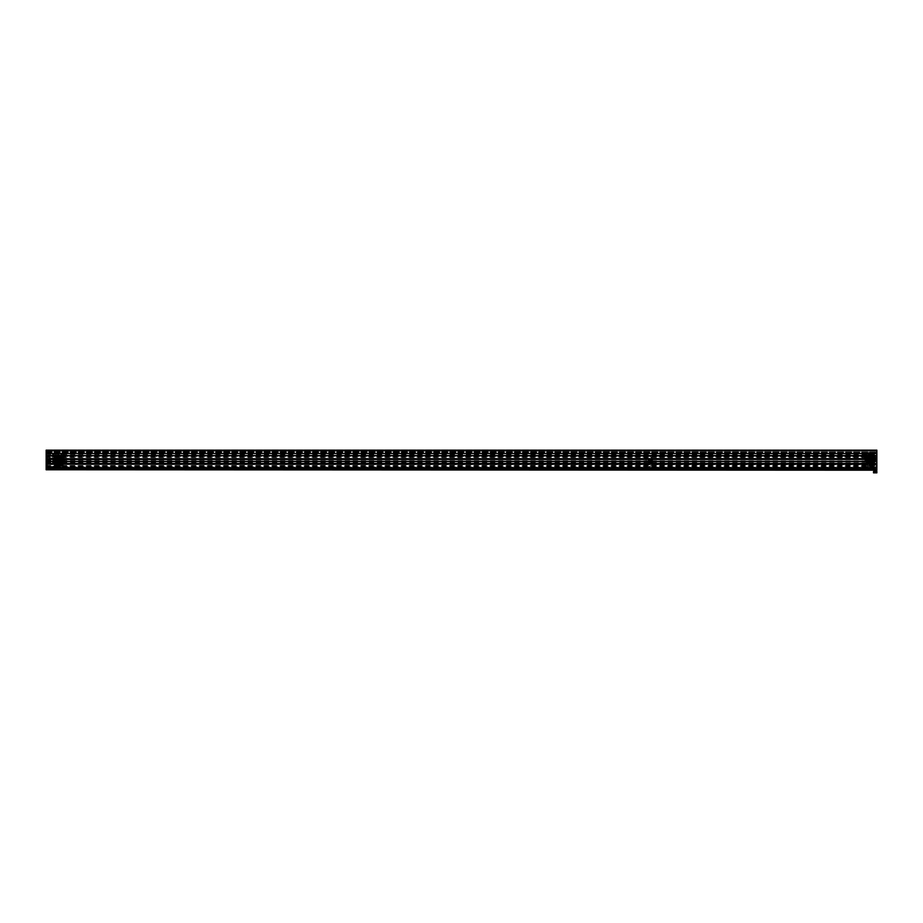 <?xml version="1.0" encoding="UTF-8"?>
<svg xmlns="http://www.w3.org/2000/svg" width="923" height="923" viewBox="0 0 923 923"><rect width="100%" height="100%" fill="white"/><g stroke="black" fill="none" stroke-linecap="round" stroke-linejoin="round"><path stroke-width="0.69" stroke-dasharray="4.62 3.46" d="M648.731 461.385L649.377 461.454A0.992 0.992 0 0 0 650.392 462.446A0.992 0.992 0 0 0 651.384 461.454L651.396 461.512A1.015 1.015 0 0 1 650.392 462.458A1.015 1.015 0 0 1 649.377 461.512L649.377 461.454A1.015 1.015 0 0 1 650.392 460.439A1.015 1.015 0 0 1 651.407 461.454A1.015 1.015 0 0 1 650.392 462.458A1.015 1.015 0 0 1 649.377 461.454A0.992 0.992 0 0 1 650.392 460.45A0.992 0.992 0 0 1 651.384 461.454L652.053 461.454A1.661 1.661 0 0 0 651.834 460.612L652.526 460.612A16.626 16.626 0 0 1 652.307 464.269L650.138 466.438L644.404 466.438L644.404 467.188L644.404 465.146A4.661 4.661 0 0 0 644.796 458.085L652.307 458.627A16.626 16.626 0 0 1 652.526 462.285L651.834 462.285A1.661 1.661 0 0 1 648.731 461.454L649.377 461.454A0.992 0.992 0 0 0 650.392 462.446A0.992 0.992 0 0 0 651.384 461.454L652.053 461.385M49.496 461.512L50.154 461.454A1.661 1.661 0 0 1 47.05 462.285L46.346 462.285A16.626 16.626 0 0 1 46.565 458.627L48.734 456.458L54.469 456.458L54.469 455.708L54.469 457.75A4.661 4.661 0 0 0 54.088 464.811L46.565 464.269A16.626 16.626 0 0 1 46.346 460.612L47.05 460.612A1.661 1.661 0 0 1 50.154 461.454A1.661 1.661 0 0 1 48.492 463.115A1.661 1.661 0 0 1 46.819 461.454L47.477 461.512A1.015 1.015 0 0 0 48.492 462.458A1.015 1.015 0 0 0 49.496 461.512L50.154 461.512M49.496 461.385L49.496 461.454A0.992 0.992 0 0 1 48.492 462.446A0.992 0.992 0 0 1 47.488 461.454A1.015 1.015 0 0 0 48.492 462.458A1.015 1.015 0 0 0 49.496 461.454A1.015 1.015 0 0 0 48.492 460.439A1.015 1.015 0 0 0 47.477 461.454L47.477 461.385A1.015 1.015 0 0 1 48.492 460.439A1.015 1.015 0 0 1 49.496 461.385L50.154 461.385M869.697 461.5A0.669 0.669 0 0 1 869.858 461.073A2.25 2.25 0 0 1 869.178 460.796A2.25 2.25 0 0 0 869.858 461.073L869.778 461.8A0.669 0.669 0 0 1 869.697 461.5A0.669 0.669 0 0 0 869.778 461.8A2.977 2.977 0 0 1 868.716 461.362L868.716 461.362A2.977 2.977 0 0 0 869.778 461.8L869.858 461.073A0.669 0.669 0 0 0 869.697 461.5L869.72 461.454A1.015 1.015 0 0 0 868.705 460.439A1.015 1.015 0 0 0 867.689 461.454L867.689 461.512A1.015 1.015 0 0 0 868.705 462.458A1.015 1.015 0 0 0 869.72 461.512L871.012 461.512A0.669 0.669 0 0 0 870.874 461.073L870.874 461.073A0.669 0.669 0 0 1 870.954 461.8A0.669 0.669 0 0 0 871.024 461.5A1.015 1.015 0 0 0 872.027 462.458A1.015 1.015 0 0 0 873.043 461.512L873.043 461.454A1.015 1.015 0 0 0 872.027 460.439A1.015 1.015 0 0 0 871.012 461.454L871.012 461.512M867.043 461.454A1.661 1.661 0 0 1 868.705 459.781A1.661 1.661 0 0 1 870.366 461.454A1.661 1.661 0 0 1 868.705 463.115A1.661 1.661 0 0 1 867.043 461.454L867.689 461.454A1.015 1.015 0 0 0 868.705 462.458A1.015 1.015 0 0 0 869.72 461.454L871.012 461.454A1.015 1.015 0 0 0 872.027 462.458A1.015 1.015 0 0 0 873.043 461.454L873.689 461.454A1.661 1.661 0 0 1 872.027 463.115A1.661 1.661 0 0 1 870.366 461.454A1.661 1.661 0 0 1 872.027 459.781A1.661 1.661 0 0 1 873.689 461.454M876.85 453.412L876.85 452.708L876.85 453.412L46.162 453.412L876.85 453.47M648.731 461.512L649.377 461.512M649.377 461.385A1.015 1.015 0 0 1 650.392 460.439A1.015 1.015 0 0 1 651.396 461.385M867.043 461.385L867.689 461.385A1.015 1.015 0 0 1 868.705 460.439A1.015 1.015 0 0 1 869.72 461.385L871.012 461.385A1.015 1.015 0 0 1 872.027 460.439A1.015 1.015 0 0 1 873.043 461.385L873.689 461.385M46.831 461.385L47.477 461.385M46.15 469.784L46.15 466.3L46.15 469.784L876.838 470.199L46.15 469.784L46.15 466.461L46.15 467.234L876.838 467.638L46.15 467.234L46.15 466.519L46.162 467.188L46.162 466.057L876.85 466.057L876.85 450.147L876.85 450.978L46.162 450.978L876.85 450.978L876.85 453.631L876.85 450.978L46.162 450.978L876.85 450.978L876.85 450.147L46.162 450.147L876.85 450.147L46.162 450.147L46.162 452.282L876.85 452.282L46.162 452.282L46.162 453.631L876.85 453.193L46.162 453.193L46.162 450.147L46.162 450.805L876.85 450.805M46.162 466.057L46.162 456.943L876.85 456.943M651.396 461.512L652.053 461.512M867.043 461.512L867.689 461.512M46.831 461.512L47.477 461.512M869.72 461.385L869.72 461.454A0.992 0.992 0 0 1 868.705 462.446A0.992 0.992 0 0 1 867.701 461.454L867.689 461.385M873.043 461.512L873.689 461.512M873.043 461.385L873.043 461.454A0.992 0.992 0 0 1 872.027 462.446A0.992 0.992 0 0 1 871.035 461.454L871.012 461.385M46.162 451.866L46.15 458.419L56.118 458.558L46.15 458.546L46.15 464.465L876.838 464.88L46.15 464.465L46.15 463.704L46.162 468.261L876.85 468.261L876.85 466.057M46.162 450.805L46.162 456.943M46.162 456.389L876.85 456.377L46.162 456.389M868.705 453.47L872.027 453.47M876.85 453.874L46.162 453.47L46.162 452.708L876.85 452.708L876.85 452.074L876.838 468.261M46.162 453.424L876.85 453.828L46.162 453.412L46.162 452.743L46.162 453.412L46.162 452.743L876.85 452.708L876.85 456.227L46.162 455.824L876.85 456.227L876.85 458.893L61.472 458.489L876.85 458.962L876.838 470.199L876.838 469.369L46.15 468.953L876.838 469.369L876.838 466.703L876.838 469.369L46.15 468.953L876.838 469.369L876.838 470.199M46.162 455.524L46.162 456.227L46.162 455.466L876.85 455.524M46.162 455.466L876.85 455.466M868.705 455.466L872.027 455.466M46.162 458.789L876.85 458.789M46.162 464.107L876.838 464.107M870.366 465.757A1.35 1.35 0 0 1 869.016 464.407A1.35 1.35 0 0 1 870.366 463.058A1.35 1.35 0 0 1 871.716 464.407A1.35 1.35 0 0 1 870.366 465.757A1.35 1.35 0 0 1 869.016 464.407A1.35 1.35 0 0 1 870.366 463.058A1.35 1.35 0 0 1 871.716 464.407A1.35 1.35 0 0 1 870.366 465.757A1.35 1.35 0 0 0 871.716 464.407A1.35 1.35 0 0 0 870.366 463.058M870.366 460.231A1.35 1.35 0 0 1 869.016 458.893A1.35 1.35 0 0 1 870.366 457.543A1.35 1.35 0 0 1 871.716 458.893A1.35 1.35 0 0 1 870.366 460.231A1.35 1.35 0 0 1 869.016 458.893A1.35 1.35 0 0 1 870.366 457.543A1.35 1.35 0 0 1 871.716 458.893A1.35 1.35 0 0 1 870.366 460.231A1.35 1.35 0 0 0 871.716 458.893A1.35 1.35 0 0 0 870.366 457.543M869.524 461.454A0.819 0.819 0 0 0 868.705 460.635A0.819 0.819 0 0 0 867.885 461.454A0.819 0.819 0 0 0 868.705 462.261A0.819 0.819 0 0 0 869.524 461.454A0.819 0.819 0 0 0 868.705 460.635A0.819 0.819 0 0 0 867.885 461.454A0.819 0.819 0 0 0 868.705 462.261A0.819 0.819 0 0 0 869.524 461.454M872.846 461.454A0.819 0.819 0 0 0 872.027 460.635A0.819 0.819 0 0 0 871.208 461.454A0.819 0.819 0 0 0 872.027 462.261A0.819 0.819 0 0 0 872.846 461.454A0.819 0.819 0 0 0 872.027 460.635A0.819 0.819 0 0 0 871.208 461.454A0.819 0.819 0 0 0 872.027 462.261A0.819 0.819 0 0 0 872.846 461.454M871.474 464.407A1.108 1.108 0 0 1 870.366 465.515A1.108 1.108 0 0 1 869.258 464.407A1.108 1.108 0 0 1 870.366 463.3A1.108 1.108 0 0 1 871.474 464.407A1.108 1.108 0 0 0 870.366 463.3A1.108 1.108 0 0 0 869.258 464.407A1.108 1.108 0 0 0 870.239 465.504L870.493 465.504A1.108 1.108 0 0 0 871.474 464.407M870.366 459.989A1.108 1.108 0 0 0 871.474 458.893A1.108 1.108 0 0 0 870.366 457.785A1.108 1.108 0 0 0 869.258 458.893A1.108 1.108 0 0 0 870.366 459.989A1.108 1.108 0 0 0 871.474 458.893A1.108 1.108 0 0 0 870.366 457.785A1.108 1.108 0 0 0 869.258 458.893A1.108 1.108 0 0 0 870.366 459.989M876.688 457.393L864.043 457.393L864.043 466.934L866.212 466.346L876.688 466.934L876.688 456.297L864.043 456.297L876.688 456.297L876.688 466.934L875.95 466.934M875.362 466.934L867.643 466.934M874.519 464.442L876.273 464.442L874.519 464.442M874.519 456.297L875.604 456.297L874.519 456.297M867.055 466.934L864.043 466.934L864.043 466.334L876.688 466.334M866.212 464.442L864.459 464.442L866.212 464.442M866.212 456.297L865.128 456.297L866.212 456.297M865.855 457.623L865.589 458.95L865.855 457.623M874.312 464.442L875.039 465.769L874.312 464.442M864.043 466.334L864.043 456.573L876.688 456.573M870.493 465.504L876.688 465.504M864.043 465.504L870.239 465.504M873.089 466.934L873.677 466.934M864.77 466.934L865.37 466.934M864.043 457.393L864.043 456.573M872.616 458.893A2.25 2.25 0 0 0 870.366 456.643A2.25 2.25 0 0 0 868.116 458.893A2.25 2.25 0 0 0 870.366 461.131A2.25 2.25 0 0 0 872.616 458.893A2.25 2.25 0 0 0 870.366 456.643A2.25 2.25 0 0 0 868.116 458.893A2.25 2.25 0 0 0 870.366 461.131A2.25 2.25 0 0 0 872.616 458.893A2.25 2.25 0 0 0 870.366 456.643A2.25 2.25 0 0 0 868.116 458.893A2.25 2.25 0 0 0 870.366 461.131A2.25 2.25 0 0 0 872.616 458.893A2.25 2.25 0 0 0 870.366 456.643A2.25 2.25 0 0 0 868.116 458.893A2.25 2.25 0 0 0 870.366 461.131A2.25 2.25 0 0 0 872.616 458.893L872.616 458.893A2.25 2.25 0 0 0 870.366 456.643A2.25 2.25 0 0 0 868.116 458.893L868.116 458.893A2.25 2.25 0 0 0 870.366 461.131A2.25 2.25 0 0 0 872.616 458.893A2.25 2.25 0 0 1 870.366 461.131A2.25 2.25 0 0 1 868.116 458.893A2.25 2.25 0 0 1 870.366 456.643A2.25 2.25 0 0 1 872.616 458.893A2.25 2.25 0 0 1 870.366 461.131A2.25 2.25 0 0 1 868.116 458.893A2.25 2.25 0 0 1 870.366 456.643A2.25 2.25 0 0 1 872.616 458.893A2.25 2.25 0 0 1 870.366 461.131A2.25 2.25 0 0 1 868.116 458.893A2.25 2.25 0 0 1 870.366 456.643A2.25 2.25 0 0 1 872.616 458.893A2.25 2.25 0 0 1 870.366 461.131A2.25 2.25 0 0 1 868.116 458.893A2.25 2.25 0 0 1 870.366 456.643A2.25 2.25 0 0 1 872.616 458.893L872.616 458.893A2.25 2.25 0 0 1 870.366 461.131A2.25 2.25 0 0 1 868.116 458.893L868.116 458.893A2.25 2.25 0 0 1 870.366 456.643A2.25 2.25 0 0 1 872.616 458.893M872.443 458.893A2.088 2.088 0 0 0 870.366 456.804A2.088 2.088 0 0 0 868.278 458.893A2.088 2.088 0 0 0 870.366 460.969A2.088 2.088 0 0 0 872.443 458.893L873.343 459.043L872.547 459.4A0.669 0.669 0 0 0 873.285 459.481L873.285 459.481A0.669 0.669 0 0 1 872.547 459.4A2.25 2.25 0 0 1 872.27 460.069L872.27 460.069A0.669 0.669 0 0 1 872.685 460.265A0.669 0.669 0 0 0 872.27 460.069A2.25 2.25 0 0 0 872.547 459.4L873.308 459.308L872.443 458.893A2.088 2.088 0 0 1 870.366 460.969A2.088 2.088 0 0 1 868.278 458.893L867.758 458.362L868.278 458.893A2.088 2.088 0 0 1 870.366 456.804A2.088 2.088 0 0 1 872.443 458.893L873.504 458.893A3.138 3.138 0 0 0 870.366 455.743A3.138 3.138 0 0 0 867.228 458.893A3.138 3.138 0 0 0 870.366 462.031A3.138 3.138 0 0 0 873.504 458.893A3.138 3.138 0 0 0 870.366 455.743A3.138 3.138 0 0 0 867.228 458.893A3.138 3.138 0 0 0 870.366 462.031A3.138 3.138 0 0 0 873.504 458.893A3.138 3.138 0 0 1 870.366 462.031A3.138 3.138 0 0 1 867.228 458.893A3.138 3.138 0 0 1 870.366 455.743A3.138 3.138 0 0 1 873.504 458.893A3.138 3.138 0 0 1 870.366 462.031A3.138 3.138 0 0 1 867.228 458.893A3.138 3.138 0 0 1 870.366 455.743A3.138 3.138 0 0 1 873.504 458.893C872.258 463.069 870.17 463.069 867.228 458.893L868.151 459.25L867.389 458.893L868.151 458.523L867.389 458.731L868.174 458.373A0.669 0.669 0 0 0 867.447 458.304L867.447 458.304A0.669 0.669 0 0 1 868.174 458.373A2.25 2.25 0 0 1 868.462 457.704L868.462 457.704A0.669 0.669 0 0 1 868.047 457.508A0.669 0.669 0 0 0 868.462 457.704A2.25 2.25 0 0 0 868.174 458.373L867.389 458.893A2.977 2.977 0 0 1 870.366 455.916A2.977 2.977 0 0 1 873.343 458.893L872.604 459.031L873.343 458.893A2.977 2.977 0 0 1 870.366 461.869A2.977 2.977 0 0 1 867.389 458.893A2.977 2.977 0 0 0 870.366 461.869A2.977 2.977 0 0 0 873.343 458.893A2.977 2.977 0 0 0 870.366 455.916A2.977 2.977 0 0 0 867.389 458.893A2.977 2.977 0 0 0 870.366 461.869A2.977 2.977 0 0 0 873.343 458.893A2.977 2.977 0 0 0 870.366 455.916A2.977 2.977 0 0 0 867.389 458.893A2.977 2.977 0 0 0 870.366 461.869A2.977 2.977 0 0 0 873.343 458.893A2.977 2.977 0 0 0 870.366 455.916A2.977 2.977 0 0 0 867.389 458.893A2.977 2.977 0 0 0 870.366 461.869A2.977 2.977 0 0 0 873.343 458.893A2.977 2.977 0 0 0 870.366 455.916A2.977 2.977 0 0 0 867.389 458.893L867.228 458.893C869.316 462.942 871.416 462.942 873.504 458.893C871.416 454.843 869.316 454.843 867.228 458.893C866.639 458.12 867.643 457.081 870.216 455.754C871.139 454.693 874.485 458.927 873.504 458.893L872.443 458.893M868.705 458.893A1.661 1.661 0 0 0 870.366 460.554A1.661 1.661 0 0 0 872.027 458.893A1.661 1.661 0 0 0 870.366 457.22A1.661 1.661 0 0 0 868.705 458.893A1.661 1.661 0 0 0 870.366 460.554A1.661 1.661 0 0 0 872.027 458.893A1.661 1.661 0 0 0 870.366 457.22A1.661 1.661 0 0 0 868.705 458.893A1.661 1.661 0 0 1 870.366 457.22A1.661 1.661 0 0 1 872.027 458.893A1.661 1.661 0 0 1 870.366 460.554A1.661 1.661 0 0 1 868.705 458.893A1.661 1.661 0 0 1 870.366 457.22A1.661 1.661 0 0 1 872.027 458.893A1.661 1.661 0 0 1 870.366 460.554A1.661 1.661 0 0 1 868.705 458.893A1.661 1.661 0 0 0 870.366 460.554A1.661 1.661 0 0 0 872.027 458.893A1.661 1.661 0 0 0 870.366 457.22A1.661 1.661 0 0 0 868.705 458.893A1.661 1.661 0 0 0 870.366 460.554A1.661 1.661 0 0 0 872.027 458.893A1.661 1.661 0 0 0 870.366 457.22A1.661 1.661 0 0 0 868.705 458.893A1.661 1.661 0 0 0 870.366 460.554A1.661 1.661 0 0 0 872.027 458.893M868.531 458.893A1.834 1.834 0 0 0 870.366 460.715A1.834 1.834 0 0 0 872.189 458.893A1.834 1.834 0 0 0 870.366 457.058A1.834 1.834 0 0 0 868.531 458.893A1.834 1.834 0 0 0 870.366 460.715A1.834 1.834 0 0 0 872.189 458.893A1.834 1.834 0 0 0 870.366 457.058A1.834 1.834 0 0 0 868.531 458.893A1.834 1.834 0 0 1 870.366 457.058A1.834 1.834 0 0 1 872.189 458.893A1.834 1.834 0 0 1 870.366 460.715A1.834 1.834 0 0 1 868.531 458.893A1.834 1.834 0 0 1 870.366 457.058A1.834 1.834 0 0 1 872.189 458.893A1.834 1.834 0 0 1 870.366 460.715A1.834 1.834 0 0 1 868.531 458.893A1.834 1.834 0 0 1 870.366 457.058A1.834 1.834 0 0 1 872.189 458.893A1.834 1.834 0 0 1 870.366 460.715A1.834 1.834 0 0 1 868.531 458.893M870.366 456.804L870.527 455.916L870.874 456.7A0.669 0.669 0 0 0 870.954 455.974L870.954 455.974A0.669 0.669 0 0 1 870.874 456.7A2.25 2.25 0 0 1 871.554 456.977L871.554 456.977A0.669 0.669 0 0 1 871.739 456.573A0.669 0.669 0 0 0 871.554 456.977A2.25 2.25 0 0 0 870.874 456.7L870.781 455.939L870.366 456.804L869.835 456.274L870.366 456.804L870.366 455.754L870.366 456.804M872.35 456.677L872.016 456.412A0.669 0.669 0 0 0 871.739 456.573A0.669 0.669 0 0 1 872.016 456.412A2.977 2.977 0 0 0 870.954 455.974A2.977 2.977 0 0 1 872.016 456.412L872.27 457.704A0.669 0.669 0 0 0 872.846 457.243L872.846 457.243A0.669 0.669 0 0 1 872.27 457.704A2.25 2.25 0 0 1 872.547 458.373L872.547 458.373A0.669 0.669 0 0 1 872.973 458.223A0.669 0.669 0 0 0 872.547 458.373A2.25 2.25 0 0 0 872.27 457.704L872.35 456.677M873.343 458.731L873.285 458.304A0.669 0.669 0 0 0 872.973 458.223A0.669 0.669 0 0 1 873.285 458.304A2.977 2.977 0 0 0 872.846 457.243A2.977 2.977 0 0 1 873.285 458.304L872.604 458.754L873.343 458.731M872.581 460.877L872.846 460.531A0.669 0.669 0 0 0 872.685 460.265A0.669 0.669 0 0 1 872.846 460.531A2.977 2.977 0 0 0 873.285 459.481A2.977 2.977 0 0 1 872.846 460.531L871.554 460.796A0.669 0.669 0 0 0 872.016 461.362L872.016 461.362A0.669 0.669 0 0 1 871.554 460.796A2.25 2.25 0 0 1 870.874 461.073A2.25 2.25 0 0 0 871.554 460.796L872.581 460.877M870.527 461.858L870.954 461.8A2.977 2.977 0 0 0 872.016 461.362A2.977 2.977 0 0 1 870.954 461.8L870.366 460.969L869.824 461.5L870.366 460.969L870.897 461.5L869.835 461.5L870.366 462.031L870.366 460.969L869.835 461.5L870.527 461.858M868.474 461.188L868.878 460.565L868.474 461.188M868.381 461.108L869.051 460.715L868.381 461.108L869.051 460.715L868.543 460.196L868.901 461.108L868.543 460.196L868.151 460.877L868.462 460.069A0.669 0.669 0 0 0 867.885 460.531L867.885 460.531A0.669 0.669 0 0 1 868.462 460.069A2.25 2.25 0 0 1 868.174 459.4L868.174 459.4A0.669 0.669 0 0 1 867.758 459.55A0.669 0.669 0 0 0 868.174 459.4A2.25 2.25 0 0 0 868.462 460.069L868.381 461.108M867.389 459.043L867.447 459.481A0.669 0.669 0 0 0 867.758 459.55A0.669 0.669 0 0 1 867.447 459.481A2.977 2.977 0 0 0 867.885 460.531A2.977 2.977 0 0 1 867.447 459.481L868.128 459.031L867.389 459.043M868.97 457.139L868.474 456.585L869.178 456.977A0.669 0.669 0 0 0 868.716 456.412L868.716 456.412A0.669 0.669 0 0 1 869.178 456.977A2.25 2.25 0 0 1 869.858 456.7L869.858 456.7A0.669 0.669 0 0 1 869.697 456.274A0.669 0.669 0 0 0 869.858 456.7A2.25 2.25 0 0 0 869.178 456.977L868.97 457.139M868.07 457L867.885 457.243A0.669 0.669 0 0 0 868.047 457.508A0.669 0.669 0 0 1 867.885 457.243A2.977 2.977 0 0 0 867.447 458.304A2.977 2.977 0 0 1 867.885 457.243L868.07 457M868.151 456.897L868.543 457.577L868.151 456.897L868.543 457.577L869.051 457.07L868.543 457.577L868.901 456.666L868.889 457.416L868.151 457.416L868.889 456.666L868.151 456.666L868.889 457.416L868.889 456.666L868.151 456.897M870.204 455.916L869.778 455.974A0.669 0.669 0 0 0 869.697 456.274A0.669 0.669 0 0 1 869.778 455.974A2.977 2.977 0 0 0 868.716 456.412A2.977 2.977 0 0 1 869.778 455.974L870.227 456.643L870.204 455.916M874.023 458.893A3.657 3.657 0 0 0 870.366 455.235A3.657 3.657 0 0 0 866.709 458.893A3.657 3.657 0 0 0 870.366 462.55A3.657 3.657 0 0 0 874.023 458.893A3.657 3.657 0 0 0 870.366 455.235A3.657 3.657 0 0 0 866.709 458.893A3.657 3.657 0 0 0 870.366 462.55A3.657 3.657 0 0 0 874.023 458.893A3.657 3.657 0 0 1 870.366 462.55A3.657 3.657 0 0 1 866.709 458.893A3.657 3.657 0 0 1 870.366 455.235A3.657 3.657 0 0 1 874.023 458.893A3.657 3.657 0 0 1 870.366 462.55A3.657 3.657 0 0 1 866.709 458.893A3.657 3.657 0 0 1 870.366 455.235A3.657 3.657 0 0 1 874.023 458.893A3.657 3.657 0 0 0 870.366 455.235A3.657 3.657 0 0 0 866.709 458.893A3.657 3.657 0 0 0 870.366 462.55A3.657 3.657 0 0 0 874.023 458.893A3.657 3.657 0 0 0 870.366 455.235A3.657 3.657 0 0 0 866.709 458.893A3.657 3.657 0 0 0 870.366 462.55A3.657 3.657 0 0 0 874.023 458.893A3.657 3.657 0 0 0 870.366 455.235A3.657 3.657 0 0 0 866.709 458.893A3.657 3.657 0 0 1 870.366 455.235A3.657 3.657 0 0 1 874.023 458.893A3.657 3.657 0 0 0 870.366 455.235A3.657 3.657 0 0 0 866.709 458.893A3.657 3.657 0 0 1 870.366 455.235A3.657 3.657 0 0 1 874.023 458.893A3.657 3.657 0 0 0 870.366 455.235A3.657 3.657 0 0 0 866.709 458.893A3.692 3.692 0 0 1 870.366 455.201A3.692 3.692 0 0 1 874.058 458.893A3.692 3.692 0 0 1 870.366 462.573A3.692 3.692 0 0 1 866.674 458.893A3.657 3.657 0 0 0 870.366 462.55A3.657 3.657 0 0 0 874.023 458.893M873.343 458.893A2.977 2.977 0 0 0 870.366 455.916A2.977 2.977 0 0 0 867.389 458.893A2.977 2.977 0 0 0 870.366 461.869A2.977 2.977 0 0 0 873.343 458.893A2.977 2.977 0 0 1 870.366 461.869A2.977 2.977 0 0 1 867.389 458.893A2.977 2.977 0 0 1 870.366 455.916A2.977 2.977 0 0 1 873.343 458.893A2.977 2.977 0 0 1 870.366 461.869A2.977 2.977 0 0 1 867.389 458.893A2.977 2.977 0 0 1 870.366 455.916A2.977 2.977 0 0 1 873.343 458.893A2.977 2.977 0 0 1 870.366 461.869A2.977 2.977 0 0 1 867.389 458.893A2.977 2.977 0 0 1 870.366 455.916A2.977 2.977 0 0 1 873.343 458.893A2.977 2.977 0 0 1 870.366 461.869A2.977 2.977 0 0 1 867.389 458.893A2.977 2.977 0 0 1 870.366 455.916A2.977 2.977 0 0 1 873.343 458.893A2.954 2.954 0 0 0 870.366 455.939A2.954 2.954 0 0 0 867.412 458.893A2.954 2.954 0 0 0 870.366 461.835A2.954 2.954 0 0 0 873.32 458.893A2.954 2.954 0 0 0 870.366 455.939A2.954 2.954 0 0 0 867.412 458.893A2.954 2.954 0 0 0 870.366 461.835A2.954 2.954 0 0 0 873.32 458.893M875.985 458.893A5.619 5.619 0 0 0 870.366 453.262A5.619 5.619 0 0 0 864.747 458.893A5.619 5.619 0 0 0 870.366 464.511A5.619 5.619 0 0 0 875.985 458.893A5.619 5.619 0 0 0 870.366 453.262A5.619 5.619 0 0 0 864.747 458.893A5.619 5.619 0 0 0 870.366 464.511A5.619 5.619 0 0 0 875.985 458.893M866.778 458.893A3.588 3.588 0 0 0 870.366 462.469A3.588 3.588 0 0 0 873.954 458.893A3.588 3.588 0 0 0 870.366 455.304A3.588 3.588 0 0 0 866.778 458.893A3.588 3.588 0 0 0 870.366 462.469A3.588 3.588 0 0 0 873.954 458.893A3.588 3.588 0 0 0 870.366 455.304A3.588 3.588 0 0 0 866.778 458.893M872.097 458.893A1.731 1.731 0 0 1 870.366 460.612A1.731 1.731 0 0 1 868.635 458.893A1.684 1.684 0 0 0 870.366 460.565A1.684 1.684 0 0 0 872.05 458.893A1.684 1.684 0 0 1 870.366 460.565A1.684 1.684 0 0 1 868.681 458.893A1.731 1.731 0 0 0 870.366 460.612A1.731 1.731 0 0 0 872.097 458.893A1.731 1.731 0 0 0 870.366 457.162A1.731 1.731 0 0 0 868.635 458.893A1.731 1.731 0 0 1 870.366 457.162A1.731 1.731 0 0 1 872.097 458.893M872.812 458.893A2.446 2.446 0 0 0 870.366 456.447A2.446 2.446 0 0 0 867.92 458.893A2.446 2.446 0 0 1 870.366 456.447A2.446 2.446 0 0 1 872.812 458.893A2.446 2.446 0 0 1 870.366 461.327A2.446 2.446 0 0 1 867.92 458.893A2.446 2.446 0 0 0 870.366 461.327A2.446 2.446 0 0 0 872.812 458.893M867.874 458.893A2.492 2.492 0 0 1 870.366 456.389A2.492 2.492 0 0 1 872.858 458.893A2.492 2.492 0 0 0 870.366 456.389A2.492 2.492 0 0 0 867.874 458.893A2.492 2.492 0 0 0 870.366 461.385A2.492 2.492 0 0 0 872.858 458.893A2.492 2.492 0 0 1 870.366 461.385A2.492 2.492 0 0 1 867.874 458.893A2.492 2.492 0 0 0 870.366 461.385A2.492 2.492 0 0 0 872.858 458.893A2.492 2.492 0 0 0 870.366 456.389A2.492 2.492 0 0 0 867.874 458.893A2.492 2.492 0 0 0 870.366 461.385A2.492 2.492 0 0 0 872.858 458.893A2.492 2.492 0 0 0 870.366 456.389A2.492 2.492 0 0 0 867.874 458.893M872.05 458.893A1.684 1.684 0 0 0 870.366 457.208A1.684 1.684 0 0 0 868.681 458.893A1.684 1.684 0 0 1 870.366 457.208A1.684 1.684 0 0 1 872.05 458.893M869.512 458.893A0.842 0.842 0 0 1 870.366 458.039A0.842 0.842 0 0 1 871.208 458.893L870.793 458.154A0.842 0.842 0 0 1 871.208 458.893L870.793 458.154A0.842 0.842 0 0 0 869.939 458.154L870.793 458.154L869.939 458.154A0.842 0.842 0 0 0 869.512 458.893L870.366 459.862L871.208 458.893A0.842 0.842 0 0 1 870.793 459.619L871.208 458.893A0.842 0.842 0 0 1 870.366 459.735A0.842 0.842 0 0 1 869.512 458.893L870.793 459.619A0.842 0.842 0 0 1 869.512 458.893L869.939 458.154L869.512 458.893M869.362 458.893A0.992 0.992 0 0 0 870.366 459.885A0.992 0.992 0 0 0 871.358 458.893A0.992 0.992 0 0 0 870.366 457.889A0.992 0.992 0 0 0 869.362 458.893M869.039 458.893A1.327 1.327 0 0 0 870.366 460.219A1.327 1.327 0 0 0 871.693 458.893A1.361 1.361 0 0 0 870.366 457.52A1.361 1.361 0 0 0 869.005 458.893A1.361 1.361 0 0 0 870.366 460.254A1.361 1.361 0 0 0 871.727 458.893A1.327 1.327 0 0 0 870.366 457.554A1.327 1.327 0 0 0 869.039 458.893A1.327 1.327 0 0 0 870.366 460.219A1.327 1.327 0 0 0 871.693 458.893A1.361 1.361 0 0 0 870.366 457.52A1.361 1.361 0 0 0 869.005 458.893A1.361 1.361 0 0 0 870.366 460.254A1.361 1.361 0 0 0 871.727 458.893A1.327 1.327 0 0 0 870.366 457.554A1.327 1.327 0 0 0 869.039 458.893A1.327 1.327 0 0 0 870.366 460.219A1.327 1.327 0 0 0 871.693 458.893A1.361 1.361 0 0 1 870.366 460.254A1.361 1.361 0 0 1 869.005 458.893M868.035 458.893A2.331 2.331 0 0 0 870.366 461.212A2.331 2.331 0 0 0 872.697 458.893A2.331 2.331 0 0 0 870.366 456.562A2.331 2.331 0 0 0 868.035 458.893M871.45 458.893A1.085 1.085 0 0 0 870.366 457.808A1.085 1.085 0 0 0 869.281 458.893A1.085 1.085 0 0 0 870.366 459.966A1.085 1.085 0 0 0 871.45 458.893M872.789 461.454A0.761 0.761 0 0 1 872.027 462.215A0.761 0.761 0 0 1 871.266 461.454A0.761 0.761 0 0 1 872.027 460.692A0.761 0.761 0 0 1 872.789 461.454M871.035 461.454A0.992 0.992 0 0 0 872.027 462.446A0.992 0.992 0 0 0 873.02 461.454A0.992 0.992 0 0 0 872.027 460.45A0.992 0.992 0 0 0 871.035 461.454A0.992 0.992 0 0 0 872.027 462.446A0.992 0.992 0 0 0 873.02 461.454A0.992 0.992 0 0 0 872.027 460.45A0.992 0.992 0 0 0 871.035 461.454A0.992 0.992 0 0 0 872.027 462.446A0.992 0.992 0 0 0 873.031 461.454A0.992 0.992 0 0 0 872.027 460.45A0.992 0.992 0 0 0 871.035 461.454A0.992 0.992 0 0 1 872.027 460.45A0.992 0.992 0 0 1 873.031 461.454M872.697 461.835L871.358 461.835L871.358 461.062L872.697 461.062L872.697 461.835M869.466 461.454A0.761 0.761 0 0 1 868.705 462.215A0.761 0.761 0 0 1 867.943 461.454A0.761 0.761 0 0 1 868.705 460.692A0.761 0.761 0 0 1 869.466 461.454M867.712 461.454A0.992 0.992 0 0 0 868.705 462.446A0.992 0.992 0 0 0 869.697 461.454A0.992 0.992 0 0 0 868.705 460.45A0.992 0.992 0 0 0 867.701 461.454A0.992 0.992 0 0 0 868.705 462.446A0.992 0.992 0 0 0 869.697 461.454A0.992 0.992 0 0 0 868.705 460.45A0.992 0.992 0 0 0 867.712 461.454A0.992 0.992 0 0 0 868.705 462.446A0.992 0.992 0 0 0 869.697 461.454A0.992 0.992 0 0 0 868.705 460.45A0.992 0.992 0 0 0 867.712 461.454M867.701 461.454A0.992 0.992 0 0 1 868.705 460.45A0.992 0.992 0 0 1 869.697 461.454M869.362 461.835L868.035 461.835L868.035 461.062L869.362 461.062L869.362 461.835M651.765 458.085L649.388 455.708L644.404 455.708L644.404 457.75L644.404 455.708M644.404 466.738L649.838 466.738L652.307 464.269A16.626 16.626 0 0 0 652.446 463.288L651.95 462.965L652.446 463.288A16.626 16.626 0 0 0 652.526 462.285L651.834 462.285A1.661 1.661 0 0 0 652.053 461.454L652.03 461.742A1.661 1.661 0 0 1 651.973 461.962L651.857 462.227A1.661 1.661 0 0 1 651.73 462.423L651.546 462.642A1.661 1.661 0 0 1 651.361 462.792L651.119 462.942A1.661 1.661 0 0 1 650.9 463.034L650.623 463.092A1.661 1.661 0 0 1 650.392 463.115L650.104 463.081A1.661 1.661 0 0 1 649.873 463.034L649.607 462.919A1.661 1.661 0 0 1 649.411 462.792L649.192 462.608A1.661 1.661 0 0 1 649.042 462.423L648.892 462.181A1.661 1.661 0 0 1 648.811 461.962L648.742 461.685A1.661 1.661 0 0 1 650.392 459.781A1.661 1.661 0 0 1 652.053 461.454A1.661 1.661 0 0 1 650.392 463.115A1.661 1.661 0 0 1 649.954 459.839A1.661 1.661 0 0 1 651.834 460.612L652.526 460.612A16.626 16.626 0 0 0 652.446 459.608L652.446 459.608A16.626 16.626 0 0 0 652.307 458.627L649.838 456.158L644.404 456.158M644.796 458.085L644.404 457.75A4.661 4.661 0 0 1 644.796 464.811L644.404 466.438M651.95 459.931L650.392 459.031L651.95 459.931M648.292 460.242L650.392 459.031L648.292 460.242L648.292 462.654L648.292 460.242M650.392 463.865L648.292 462.654L650.392 463.865L651.95 462.965L650.392 463.865M649.561 461.454A0.831 0.831 0 0 1 650.392 460.612A0.831 0.831 0 0 1 651.223 461.454A0.831 0.831 0 0 1 650.392 462.285A0.831 0.831 0 0 1 649.561 461.454A0.831 0.831 0 0 1 650.392 460.612A0.831 0.831 0 0 1 651.223 461.454A0.831 0.831 0 0 1 650.392 462.285A0.831 0.831 0 0 1 649.561 461.454M651.73 461.454L652.053 461.454A1.661 1.661 0 0 1 650.392 463.115A1.661 1.661 0 0 1 648.731 461.454A1.661 1.661 0 0 1 650.392 459.781A1.661 1.661 0 0 1 652.053 461.454A1.661 1.661 0 0 1 650.392 463.115A1.661 1.661 0 0 1 648.731 461.454L648.754 461.165A1.661 1.661 0 0 1 648.811 460.935L648.915 460.669A1.661 1.661 0 0 1 649.042 460.473L649.238 460.254A1.661 1.661 0 0 1 649.411 460.104L649.654 459.954A1.661 1.661 0 0 1 649.873 459.862L650.161 459.804A1.661 1.661 0 0 1 650.392 459.781L650.68 459.816A1.661 1.661 0 0 1 650.9 459.862L651.165 459.977A1.661 1.661 0 0 1 651.361 460.104L651.58 460.289A1.661 1.661 0 0 1 651.73 460.473L651.88 460.715A1.661 1.661 0 0 1 651.973 460.935L652.03 461.212A1.661 1.661 0 0 1 650.392 463.115A1.661 1.661 0 0 1 648.731 461.454A1.661 1.661 0 0 1 650.392 459.781A1.661 1.661 0 0 1 652.053 461.454L651.73 461.454A1.35 1.35 0 0 1 651.707 461.742L651.8 461.454M650.392 458.95L652.549 460.196L652.549 462.7L650.392 463.946L648.223 462.7L648.223 460.196L650.392 458.95L652.549 460.196L652.549 462.7L650.392 463.946L648.223 462.7L648.223 460.196L650.392 458.95M649.63 461.454A0.761 0.761 0 0 1 650.392 460.692A0.761 0.761 0 0 1 651.153 461.454A0.761 0.761 0 0 1 650.392 462.215A0.761 0.761 0 0 1 649.63 461.454M651.384 461.454A0.992 0.992 0 0 0 650.392 460.45A0.992 0.992 0 0 0 649.4 461.454A0.992 0.992 0 0 0 650.392 462.446A0.992 0.992 0 0 0 651.384 461.454A0.992 0.992 0 0 0 650.392 460.45A0.992 0.992 0 0 0 649.4 461.454A0.992 0.992 0 0 1 650.392 460.45A0.992 0.992 0 0 1 651.384 461.454A0.992 0.992 0 0 1 650.392 462.446A0.992 0.992 0 0 1 649.388 461.454M649.723 461.062L651.05 461.062L651.05 461.835L649.723 461.835L649.723 461.062M47.119 464.811L49.484 467.188L54.469 467.188L54.469 465.146L54.469 467.188M54.469 456.158L49.046 456.158L46.565 458.627A16.626 16.626 0 0 0 46.427 459.608L46.923 459.931L46.427 459.608A16.626 16.626 0 0 0 46.346 460.612L47.05 460.612A1.661 1.661 0 0 0 47.05 462.285L46.346 462.285A16.626 16.626 0 0 0 46.427 463.288L46.427 463.288A16.626 16.626 0 0 0 46.565 464.269L49.046 466.738L54.469 466.738M54.088 464.811L54.469 465.146A4.661 4.661 0 0 1 54.088 458.085L54.469 456.458M50.119 461.742A1.661 1.661 0 0 1 50.073 461.962L49.957 462.227A1.661 1.661 0 0 1 49.83 462.423L49.646 462.642A1.661 1.661 0 0 1 49.461 462.792L49.219 462.942A1.661 1.661 0 0 1 49 463.034L48.723 463.092A1.661 1.661 0 0 1 48.492 463.115L48.204 463.081A1.661 1.661 0 0 1 47.973 463.034L47.708 462.919A1.661 1.661 0 0 1 47.511 462.792L47.292 462.608A1.661 1.661 0 0 1 47.142 462.423L46.992 462.181A1.661 1.661 0 0 1 46.9 461.962L46.842 461.685A1.661 1.661 0 0 1 48.492 459.781A1.661 1.661 0 0 1 50.154 461.454A1.661 1.661 0 0 1 48.492 463.115A1.661 1.661 0 0 1 46.819 461.454L46.854 461.165A1.661 1.661 0 0 1 46.9 460.935L47.015 460.669A1.661 1.661 0 0 1 47.142 460.473L47.327 460.254A1.661 1.661 0 0 1 47.511 460.104L47.754 459.954A1.661 1.661 0 0 1 47.973 459.862L48.25 459.804A1.661 1.661 0 0 1 48.492 459.781L48.769 459.816A1.661 1.661 0 0 1 49 459.862L49.265 459.977A1.661 1.661 0 0 1 49.461 460.104L49.68 460.289A1.661 1.661 0 0 1 49.83 460.473L49.98 460.715A1.661 1.661 0 0 1 50.073 460.935L50.13 461.212A1.661 1.661 0 0 1 50.154 461.454L49.83 461.454A1.35 1.35 0 0 1 49.796 461.742M46.923 462.965L48.492 463.865L46.923 462.965M50.58 462.654L48.492 463.865L50.58 462.654L50.58 460.242L50.58 462.654M48.492 459.031L50.58 460.242L48.492 459.031L46.923 459.931L48.492 459.031M49.323 461.454A0.831 0.831 0 0 1 48.492 462.285A0.831 0.831 0 0 1 47.65 461.454A0.831 0.831 0 0 1 48.492 460.612A0.831 0.831 0 0 1 49.323 461.454A0.831 0.831 0 0 1 48.492 462.285A0.831 0.831 0 0 1 47.65 461.454A0.831 0.831 0 0 1 48.492 460.612A0.831 0.831 0 0 1 49.323 461.454M49.83 461.454L50.154 461.454A1.661 1.661 0 0 0 48.492 459.781A1.661 1.661 0 0 0 46.819 461.454A1.661 1.661 0 0 1 48.492 459.781A1.661 1.661 0 0 1 50.154 461.454A1.661 1.661 0 0 1 48.492 463.115A1.661 1.661 0 0 1 46.819 461.454A1.661 1.661 0 0 1 48.492 459.781A1.661 1.661 0 0 1 50.154 461.454L49.9 461.454M48.492 463.946L46.323 462.7L46.323 460.196L48.492 458.95L50.65 460.196L50.65 462.7L48.492 463.946L46.323 462.7L46.323 460.196L48.492 458.95L50.65 460.196L50.65 462.7L48.492 463.946M49.254 461.454A0.761 0.761 0 0 1 48.492 462.215A0.761 0.761 0 0 1 47.731 461.454A0.761 0.761 0 0 1 48.492 460.692A0.761 0.761 0 0 1 49.254 461.454M47.488 461.454A0.992 0.992 0 0 0 48.492 462.446A0.992 0.992 0 0 0 49.484 461.454A0.992 0.992 0 0 0 48.492 460.45A0.992 0.992 0 0 0 47.488 461.454A0.992 0.992 0 0 0 48.492 462.446A0.992 0.992 0 0 0 49.484 461.454A0.992 0.992 0 0 0 48.492 460.45A0.992 0.992 0 0 0 47.488 461.454A0.992 0.992 0 0 0 48.492 462.446A0.992 0.992 0 0 0 49.484 461.454A0.992 0.992 0 0 0 48.492 460.45A0.992 0.992 0 0 0 47.488 461.454A0.992 0.992 0 0 1 48.492 460.45A0.992 0.992 0 0 1 49.484 461.454M49.15 461.835L47.823 461.835L47.823 461.062L49.15 461.062L49.15 461.835M869.547 454.462A0.819 0.819 0 0 1 870.366 453.643A0.819 0.819 0 0 1 871.185 454.462A0.819 0.819 0 0 1 870.366 455.281A0.819 0.819 0 0 1 869.547 454.462M870.366 452.801A1.661 1.661 0 0 1 872.027 454.462A1.661 1.661 0 0 1 870.366 456.124A1.661 1.661 0 0 1 868.705 454.462A1.661 1.661 0 0 1 870.366 452.801L868.705 452.801L868.705 456.124L872.027 456.124L872.027 452.801L870.366 452.801M56.118 458.558A1.015 1.015 0 0 0 57.134 459.504A1.015 1.015 0 0 0 58.137 458.558L59.441 458.489A1.015 1.015 0 0 0 60.456 459.504A1.015 1.015 0 0 0 61.472 458.489A1.015 1.015 0 0 0 60.456 457.473A1.015 1.015 0 0 0 59.441 458.489L58.137 458.558M46.15 458.419L56.118 458.489A1.015 1.015 0 0 0 57.134 459.504A1.015 1.015 0 0 0 58.149 458.489L59.441 458.489M59.441 458.558A1.015 1.015 0 0 0 60.456 459.504A1.015 1.015 0 0 0 61.472 458.558M46.162 451.67L876.85 452.074L46.162 451.67M58.149 458.489A1.015 1.015 0 0 0 57.134 457.473A1.015 1.015 0 0 0 56.118 458.489A0.992 0.992 0 0 0 57.134 459.481A0.992 0.992 0 0 0 58.126 458.489A0.992 0.992 0 0 1 57.134 459.481A0.992 0.992 0 0 1 56.13 458.489A0.992 0.992 0 0 1 57.134 457.485A0.992 0.992 0 0 1 58.126 458.489A0.992 0.992 0 0 1 57.134 459.481A0.992 0.992 0 0 1 56.13 458.489A0.992 0.992 0 0 1 57.134 457.496A0.992 0.992 0 0 1 58.126 458.489A0.992 0.992 0 0 1 57.134 459.481A0.992 0.992 0 0 1 56.13 458.489A0.992 0.992 0 0 1 57.134 457.496A0.992 0.992 0 0 1 58.126 458.489A0.992 0.992 0 0 0 57.134 457.485A0.992 0.992 0 0 0 56.13 458.489M46.15 463.554L46.15 464.223L46.15 463.542L876.838 463.957L46.162 463.554M46.15 466.461L876.85 466.461M46.15 461.142L876.85 461.546L46.15 461.142M61.472 458.489L876.85 458.823M58.137 458.419A1.015 1.015 0 0 0 57.134 457.473A1.015 1.015 0 0 0 56.118 458.419M61.472 458.419A1.015 1.015 0 0 0 60.456 457.473A1.015 1.015 0 0 0 59.441 458.419M58.795 462.792A1.35 1.35 0 0 0 60.133 461.454A1.35 1.35 0 0 0 58.795 460.104A1.35 1.35 0 0 0 57.445 461.442A1.35 1.35 0 0 0 58.795 462.792A1.35 1.35 0 0 0 60.133 461.454A1.35 1.35 0 0 0 58.795 460.104A1.35 1.35 0 0 0 57.445 461.442A1.35 1.35 0 0 0 58.795 462.792A1.35 1.35 0 0 1 57.445 461.442A1.35 1.35 0 0 1 58.795 460.104M58.795 457.277A1.35 1.35 0 0 0 60.145 455.927A1.35 1.35 0 0 0 58.795 454.578A1.35 1.35 0 0 0 57.445 455.927A1.35 1.35 0 0 0 58.795 457.277A1.35 1.35 0 0 0 60.145 455.927A1.35 1.35 0 0 0 58.795 454.578A1.35 1.35 0 0 0 57.445 455.927A1.35 1.35 0 0 0 58.795 457.277A1.35 1.35 0 0 1 57.445 455.927A1.35 1.35 0 0 1 58.795 454.578M59.637 458.489A0.819 0.819 0 0 1 60.456 457.67A0.819 0.819 0 0 1 61.276 458.489A0.819 0.819 0 0 1 60.456 459.308A0.819 0.819 0 0 1 59.637 458.489A0.819 0.819 0 0 1 60.456 457.67A0.819 0.819 0 0 1 61.276 458.489A0.819 0.819 0 0 1 60.456 459.308A0.819 0.819 0 0 1 59.637 458.489M56.315 458.489A0.819 0.819 0 0 1 57.134 457.67A0.819 0.819 0 0 1 57.941 458.489A0.819 0.819 0 0 1 57.134 459.308A0.819 0.819 0 0 1 56.315 458.489A0.819 0.819 0 0 1 57.134 457.67A0.819 0.819 0 0 1 57.941 458.489A0.819 0.819 0 0 1 57.134 459.308A0.819 0.819 0 0 1 56.315 458.489M57.688 461.442A1.108 1.108 0 0 0 58.795 462.55A1.108 1.108 0 0 0 59.891 461.454A1.108 1.108 0 0 0 58.795 460.346A1.108 1.108 0 0 0 57.688 461.442A1.108 1.108 0 0 1 58.795 460.346A1.108 1.108 0 0 1 59.891 461.454A1.108 1.108 0 0 1 58.91 462.55L58.668 462.55A1.108 1.108 0 0 1 57.688 461.442A1.085 1.085 0 0 1 58.795 460.369A1.085 1.085 0 0 1 59.868 461.454A1.085 1.085 0 0 1 58.795 462.527A1.085 1.085 0 0 1 57.711 461.442M58.795 457.035A1.108 1.108 0 0 1 57.688 455.927A1.108 1.108 0 0 1 58.795 454.82A1.108 1.108 0 0 1 59.903 455.927A1.108 1.108 0 0 1 58.795 457.035A1.108 1.108 0 0 1 57.688 455.927A1.108 1.108 0 0 1 58.795 454.82A1.108 1.108 0 0 1 59.903 455.927A1.108 1.108 0 0 1 58.795 457.035M52.473 454.428L65.118 454.439L65.106 463.981L62.949 463.392L52.473 463.969L52.473 453.331L65.118 453.343L52.473 453.331L52.473 463.969L53.199 463.969M53.788 463.969L61.518 463.981M54.63 461.477L56.384 461.477L54.63 461.477M54.642 453.331L53.557 453.331L54.642 453.331M62.106 463.981L65.106 463.981L65.106 463.369L52.473 463.369M62.949 461.488L61.206 461.488L62.949 461.488M62.949 453.331L64.033 453.331L62.949 453.331M63.306 454.67L63.572 455.997L63.306 454.67M54.849 461.477L54.122 462.815L54.849 461.477M65.106 463.369L65.118 453.62L52.473 453.608M58.668 462.55L52.473 462.538M65.106 462.55L58.91 462.55M56.061 463.969L55.472 463.969M64.379 463.981L63.791 463.981M65.118 454.439L65.118 453.62M56.545 461.442A2.25 2.25 0 0 1 58.795 459.204A2.25 2.25 0 0 1 61.033 461.454A2.25 2.25 0 0 1 58.795 463.692A2.25 2.25 0 0 1 56.545 461.442A2.25 2.25 0 0 1 58.795 459.204A2.25 2.25 0 0 1 61.033 461.454A2.25 2.25 0 0 1 58.795 463.692A2.25 2.25 0 0 1 56.545 461.442A2.25 2.25 0 0 1 58.795 459.204A2.25 2.25 0 0 1 61.033 461.454A2.25 2.25 0 0 1 58.795 463.692A2.25 2.25 0 0 1 56.545 461.442A2.25 2.25 0 0 1 58.795 459.204A2.25 2.25 0 0 1 61.033 461.454A2.25 2.25 0 0 1 58.795 463.692A2.25 2.25 0 0 1 56.545 461.442L56.545 461.442A2.25 2.25 0 0 1 58.795 459.204A2.25 2.25 0 0 1 61.033 461.454L61.033 461.454A2.25 2.25 0 0 1 58.795 463.692A2.25 2.25 0 0 1 56.545 461.442A2.25 2.25 0 0 0 58.795 463.692A2.25 2.25 0 0 0 61.033 461.454A2.25 2.25 0 0 0 58.795 459.204A2.25 2.25 0 0 0 56.545 461.442A2.25 2.25 0 0 0 58.795 463.692A2.25 2.25 0 0 0 61.033 461.454A2.25 2.25 0 0 0 58.795 459.204A2.25 2.25 0 0 0 56.545 461.442A2.25 2.25 0 0 0 58.795 463.692A2.25 2.25 0 0 0 61.033 461.454A2.25 2.25 0 0 0 58.795 459.204A2.25 2.25 0 0 0 56.545 461.442A2.25 2.25 0 0 0 58.795 463.692A2.25 2.25 0 0 0 61.033 461.454A2.25 2.25 0 0 0 58.795 459.204A2.25 2.25 0 0 0 56.545 461.442L56.545 461.442A2.25 2.25 0 0 0 58.795 463.692A2.25 2.25 0 0 0 61.033 461.454L61.033 461.454A2.25 2.25 0 0 0 58.795 459.204A2.25 2.25 0 0 0 56.545 461.442M56.707 461.442A2.088 2.088 0 0 1 58.795 459.366A2.088 2.088 0 0 1 60.872 461.454A2.088 2.088 0 0 1 58.795 463.531A2.088 2.088 0 0 1 56.707 461.442L55.818 461.604L56.603 461.962A0.669 0.669 0 0 1 55.876 462.031L55.876 462.031A0.669 0.669 0 0 0 56.603 461.962A2.25 2.25 0 0 0 56.88 462.631L56.58 463.438L56.88 462.631A0.669 0.669 0 0 0 56.476 462.827A0.669 0.669 0 0 1 56.88 462.631A2.25 2.25 0 0 1 56.603 461.962L55.842 461.869L56.707 461.442A2.088 2.088 0 0 0 58.795 463.531A2.088 2.088 0 0 0 60.872 461.454L61.76 461.292L60.976 460.935A0.669 0.669 0 0 1 61.714 460.865L61.714 460.865A0.669 0.669 0 0 0 60.976 460.935A2.25 2.25 0 0 0 60.699 460.265L60.699 460.265A0.669 0.669 0 0 0 61.103 460.069A0.669 0.669 0 0 1 60.699 460.265A2.25 2.25 0 0 1 60.976 460.935L61.737 461.027L60.872 461.454A2.088 2.088 0 0 0 58.795 459.366A2.088 2.088 0 0 0 56.707 461.442L55.818 461.442A2.977 2.977 0 0 0 58.784 464.431A2.977 2.977 0 0 0 61.772 461.454L61.033 461.315L61.772 461.454A2.977 2.977 0 0 0 58.795 458.477A2.977 2.977 0 0 0 55.818 461.442A2.977 2.977 0 0 1 58.795 458.477A2.977 2.977 0 0 1 61.772 461.454A2.977 2.977 0 0 1 58.784 464.431A2.977 2.977 0 0 1 55.818 461.442A2.977 2.977 0 0 1 58.795 458.477A2.977 2.977 0 0 1 61.772 461.454A2.977 2.977 0 0 1 58.784 464.431A2.977 2.977 0 0 1 55.818 461.442A2.977 2.977 0 0 1 58.795 458.477A2.977 2.977 0 0 1 61.772 461.454A2.977 2.977 0 0 1 58.784 464.431A2.977 2.977 0 0 1 55.818 461.442A2.977 2.977 0 0 1 58.795 458.477A2.977 2.977 0 0 1 61.772 461.454A2.977 2.977 0 0 1 58.784 464.431A2.977 2.977 0 0 1 55.818 461.442L55.657 461.442A3.138 3.138 0 0 1 58.795 458.304A3.138 3.138 0 0 1 61.933 461.454A3.138 3.138 0 0 1 58.784 464.592A3.138 3.138 0 0 1 55.645 461.442A3.138 3.138 0 0 1 58.795 458.304A3.138 3.138 0 0 1 61.933 461.454A3.138 3.138 0 0 1 58.784 464.592A3.138 3.138 0 0 1 55.645 461.442A3.138 3.138 0 0 0 58.784 464.592A3.138 3.138 0 0 0 61.933 461.454A3.138 3.138 0 0 0 58.795 458.304A3.138 3.138 0 0 0 55.645 461.442A3.138 3.138 0 0 0 58.784 464.592A3.138 3.138 0 0 0 61.933 461.454A3.138 3.138 0 0 0 58.795 458.304A3.138 3.138 0 0 0 55.645 461.442C55.911 462.204 55.334 465.296 60.676 463.957L61.933 461.454L60.872 461.454L61.933 461.454C59.833 465.504 57.745 465.492 55.657 461.442C56.903 457.266 58.991 457.266 61.933 461.454C62.672 459.689 61.126 458.777 57.284 458.696L55.657 461.442L56.707 461.442M60.456 461.454A1.661 1.661 0 0 1 58.795 463.115A1.661 1.661 0 0 1 57.134 461.442A1.661 1.661 0 0 1 58.795 459.781A1.661 1.661 0 0 1 60.456 461.454A1.661 1.661 0 0 1 58.795 463.115A1.661 1.661 0 0 1 57.134 461.442A1.661 1.661 0 0 1 58.795 459.781A1.661 1.661 0 0 1 60.456 461.454A1.661 1.661 0 0 0 58.795 459.781A1.661 1.661 0 0 0 57.134 461.442A1.661 1.661 0 0 0 58.795 463.115A1.661 1.661 0 0 0 60.456 461.454A1.661 1.661 0 0 0 58.795 459.781A1.661 1.661 0 0 0 57.134 461.442A1.661 1.661 0 0 0 58.795 463.115A1.661 1.661 0 0 0 60.456 461.454A1.684 1.684 0 0 1 58.795 463.127A1.684 1.684 0 0 1 57.111 461.442A1.684 1.684 0 0 0 58.795 463.127A1.684 1.684 0 0 0 60.468 461.454A1.684 1.684 0 0 0 58.795 459.769A1.684 1.684 0 0 0 57.111 461.442A1.684 1.684 0 0 1 58.795 459.769A1.684 1.684 0 0 1 60.468 461.454A1.661 1.661 0 0 1 58.795 463.115A1.661 1.661 0 0 1 57.134 461.442A1.661 1.661 0 0 1 58.795 459.781A1.661 1.661 0 0 1 60.456 461.454A1.661 1.661 0 0 1 58.795 463.115A1.661 1.661 0 0 1 57.134 461.442A1.661 1.661 0 0 1 58.795 459.781A1.661 1.661 0 0 1 60.456 461.454A1.661 1.661 0 0 1 58.795 463.115A1.661 1.661 0 0 1 57.134 461.442M60.618 461.454A1.834 1.834 0 0 1 58.795 463.277A1.834 1.834 0 0 1 56.961 461.442A1.834 1.834 0 0 1 58.795 459.619A1.834 1.834 0 0 1 60.618 461.454A1.834 1.834 0 0 1 58.795 463.277A1.834 1.834 0 0 1 56.961 461.442A1.834 1.834 0 0 1 58.795 459.619A1.834 1.834 0 0 1 60.618 461.454A1.834 1.834 0 0 0 58.795 459.619A1.834 1.834 0 0 0 56.961 461.442A1.834 1.834 0 0 0 58.795 463.277A1.834 1.834 0 0 0 60.618 461.454A1.834 1.834 0 0 0 58.795 459.619A1.834 1.834 0 0 0 56.961 461.442A1.834 1.834 0 0 0 58.795 463.277A1.834 1.834 0 0 0 60.618 461.454A1.834 1.834 0 0 0 58.795 459.619A1.834 1.834 0 0 0 56.961 461.442A1.834 1.834 0 0 0 58.795 463.277A1.834 1.834 0 0 0 60.618 461.454M58.795 459.366L58.634 458.477L58.276 459.262A0.669 0.669 0 0 1 58.207 458.535L58.207 458.535A0.669 0.669 0 0 0 58.276 459.262A2.25 2.25 0 0 0 57.607 459.539L57.607 459.539A0.669 0.669 0 0 0 57.411 459.135A0.669 0.669 0 0 1 57.607 459.539A2.25 2.25 0 0 1 58.276 459.262L58.38 458.5L59.153 459.239L58.795 458.316L58.795 459.366M56.799 459.227L57.145 458.973A0.669 0.669 0 0 1 57.411 459.135A0.669 0.669 0 0 0 57.145 458.973A2.977 2.977 0 0 1 58.207 458.535A2.977 2.977 0 0 0 57.145 458.973L56.88 460.265A0.669 0.669 0 0 1 56.315 459.804L56.315 459.804A0.669 0.669 0 0 0 56.88 460.265A2.25 2.25 0 0 0 56.603 460.935L56.603 460.935A0.669 0.669 0 0 0 56.176 460.785A0.669 0.669 0 0 1 56.603 460.935A2.25 2.25 0 0 1 56.88 460.265L56.799 459.227M55.818 461.292L55.876 460.854A0.669 0.669 0 0 1 56.176 460.785A0.669 0.669 0 0 0 55.876 460.854A2.977 2.977 0 0 1 56.315 459.804A2.977 2.977 0 0 0 55.876 460.854L56.545 461.304L55.818 461.292M56.58 463.438L56.315 463.092A0.669 0.669 0 0 1 56.476 462.827A0.669 0.669 0 0 0 56.315 463.092A2.977 2.977 0 0 1 55.876 462.031A2.977 2.977 0 0 0 56.315 463.092L57.607 463.358A0.669 0.669 0 0 1 57.145 463.923L57.145 463.923A0.669 0.669 0 0 0 57.607 463.358A2.25 2.25 0 0 0 58.276 463.634L58.276 463.634A0.669 0.669 0 0 0 58.126 464.061A0.669 0.669 0 0 1 58.276 463.634A2.25 2.25 0 0 1 57.607 463.358L56.58 463.438M58.634 464.419L58.195 464.361A0.669 0.669 0 0 1 58.126 464.061A0.669 0.669 0 0 0 58.195 464.361A2.977 2.977 0 0 1 57.145 463.923A2.977 2.977 0 0 0 58.195 464.361L59.303 463.634A0.669 0.669 0 0 1 59.384 464.361L59.384 464.361A0.669 0.669 0 0 0 59.303 463.634A2.25 2.25 0 0 0 59.972 463.358L59.972 463.358A0.669 0.669 0 0 0 60.168 463.761A0.669 0.669 0 0 1 59.972 463.358A2.25 2.25 0 0 1 59.303 463.634L58.634 464.419M60.78 463.669L60.433 463.923A0.669 0.669 0 0 1 60.168 463.761A0.669 0.669 0 0 0 60.433 463.923A2.977 2.977 0 0 1 59.384 464.361A2.977 2.977 0 0 0 60.433 463.923L60.699 462.631A0.669 0.669 0 0 1 61.264 463.092L61.264 463.092A0.669 0.669 0 0 0 60.699 462.631A2.25 2.25 0 0 0 60.976 461.962L60.976 461.962A0.669 0.669 0 0 0 61.403 462.111A0.669 0.669 0 0 1 60.976 461.962A2.25 2.25 0 0 1 60.699 462.631L60.78 463.669M61.76 461.615L61.703 462.042A0.669 0.669 0 0 1 61.403 462.111A0.669 0.669 0 0 0 61.703 462.042A2.977 2.977 0 0 1 61.264 463.092A2.977 2.977 0 0 0 61.703 462.042L61.033 461.592L61.76 461.615M60.191 459.7L60.687 459.146L59.972 459.539A0.669 0.669 0 0 1 60.433 458.973L60.433 458.973A0.669 0.669 0 0 0 59.972 459.539A2.25 2.25 0 0 0 59.303 459.262L59.303 459.262A0.669 0.669 0 0 0 59.453 458.835A0.669 0.669 0 0 1 59.303 459.262A2.25 2.25 0 0 1 59.972 459.539L60.618 460.139L60.099 459.631L60.78 459.239L60.191 459.7M61.091 459.562L61.276 459.804A0.669 0.669 0 0 1 61.103 460.069A0.669 0.669 0 0 0 61.276 459.804A2.977 2.977 0 0 1 61.714 460.865A2.977 2.977 0 0 0 61.276 459.804L61.091 459.562M61.01 459.458L60.618 460.139L60.099 459.631L61.01 459.458M58.957 458.477L59.384 458.535A0.669 0.669 0 0 1 59.453 458.835A0.669 0.669 0 0 0 59.384 458.535A2.977 2.977 0 0 1 60.433 458.973A2.977 2.977 0 0 0 59.384 458.535L58.934 459.204L58.957 458.477M55.138 461.442A3.657 3.657 0 0 1 58.795 457.785A3.657 3.657 0 0 1 62.452 461.454A3.657 3.657 0 0 1 58.784 465.111A3.657 3.657 0 0 1 55.138 461.442A3.657 3.657 0 0 1 58.795 457.785A3.657 3.657 0 0 1 62.452 461.454A3.657 3.657 0 0 1 58.784 465.111A3.657 3.657 0 0 1 55.138 461.442A3.657 3.657 0 0 0 58.784 465.111A3.657 3.657 0 0 0 62.452 461.454A3.657 3.657 0 0 0 58.795 457.785A3.657 3.657 0 0 0 55.138 461.442A3.657 3.657 0 0 0 58.784 465.111A3.657 3.657 0 0 0 62.452 461.454A3.657 3.657 0 0 0 58.795 457.785A3.657 3.657 0 0 0 55.138 461.442A3.657 3.657 0 0 1 58.795 457.785A3.657 3.657 0 0 1 62.452 461.454A3.657 3.657 0 0 1 58.784 465.111A3.657 3.657 0 0 1 55.138 461.442A3.657 3.657 0 0 1 58.795 457.785A3.657 3.657 0 0 1 62.452 461.454A3.657 3.657 0 0 1 58.784 465.111A3.657 3.657 0 0 1 55.138 461.442A3.657 3.657 0 0 1 58.795 457.785A3.657 3.657 0 0 1 62.452 461.454A3.657 3.657 0 0 0 58.795 457.785A3.657 3.657 0 0 0 55.138 461.442A3.657 3.657 0 0 1 58.795 457.785A3.657 3.657 0 0 1 62.452 461.454A3.657 3.657 0 0 0 58.795 457.785A3.657 3.657 0 0 0 55.138 461.442A3.657 3.657 0 0 1 58.795 457.785A3.657 3.657 0 0 1 62.452 461.454A3.692 3.692 0 0 0 58.795 457.762A3.692 3.692 0 0 0 55.103 461.442A3.692 3.692 0 0 0 58.784 465.134A3.692 3.692 0 0 0 62.476 461.454A3.657 3.657 0 0 1 58.784 465.111A3.657 3.657 0 0 1 55.138 461.442M55.818 461.442A2.977 2.977 0 0 1 58.795 458.477A2.977 2.977 0 0 1 61.772 461.454A2.977 2.977 0 0 1 58.784 464.431A2.977 2.977 0 0 1 55.818 461.442A2.977 2.977 0 0 0 58.784 464.431A2.977 2.977 0 0 0 61.772 461.454A2.977 2.977 0 0 0 58.795 458.477A2.977 2.977 0 0 0 55.818 461.442A2.977 2.977 0 0 0 58.784 464.431A2.977 2.977 0 0 0 61.772 461.454A2.977 2.977 0 0 0 58.795 458.477A2.977 2.977 0 0 0 55.818 461.442A2.977 2.977 0 0 0 58.784 464.431A2.977 2.977 0 0 0 61.772 461.454A2.977 2.977 0 0 0 58.795 458.477A2.977 2.977 0 0 0 55.818 461.442A2.977 2.977 0 0 0 58.784 464.431A2.977 2.977 0 0 0 61.772 461.454A2.977 2.977 0 0 0 58.795 458.477A2.977 2.977 0 0 0 55.818 461.442A2.954 2.954 0 0 1 58.795 458.5A2.954 2.954 0 0 1 61.737 461.454A2.954 2.954 0 0 1 58.784 464.396A2.954 2.954 0 0 1 55.842 461.442A2.954 2.954 0 0 1 58.795 458.5A2.954 2.954 0 0 1 61.737 461.454A2.954 2.954 0 0 1 58.784 464.396A2.954 2.954 0 0 1 55.842 461.442M53.176 461.442A5.619 5.619 0 0 1 58.795 455.824A5.619 5.619 0 0 1 64.414 461.454A5.619 5.619 0 0 1 58.784 467.073A5.619 5.619 0 0 1 53.176 461.442A5.619 5.619 0 0 1 58.795 455.824A5.619 5.619 0 0 1 64.414 461.454A5.619 5.619 0 0 1 58.784 467.073A5.619 5.619 0 0 1 53.176 461.442M62.372 461.454A3.588 3.588 0 0 1 58.784 465.03A3.588 3.588 0 0 1 55.207 461.442A3.588 3.588 0 0 1 58.795 457.866A3.588 3.588 0 0 1 62.372 461.454A3.588 3.588 0 0 1 58.784 465.03A3.588 3.588 0 0 1 55.207 461.442A3.588 3.588 0 0 1 58.795 457.866A3.588 3.588 0 0 1 62.372 461.454M57.064 461.442A1.731 1.731 0 0 0 58.795 463.173A1.731 1.731 0 0 0 60.514 461.454A1.731 1.731 0 0 1 58.795 463.173A1.731 1.731 0 0 1 57.064 461.442A1.731 1.731 0 0 1 58.795 459.723A1.731 1.731 0 0 1 60.514 461.454A1.731 1.731 0 0 0 58.795 459.723A1.731 1.731 0 0 0 57.064 461.442M56.349 461.442A2.446 2.446 0 0 1 58.795 459.008A2.446 2.446 0 0 1 61.23 461.454A2.446 2.446 0 0 0 58.795 459.008A2.446 2.446 0 0 0 56.349 461.442A2.446 2.446 0 0 0 58.795 463.888A2.446 2.446 0 0 0 61.23 461.454A2.446 2.446 0 0 1 58.795 463.888A2.446 2.446 0 0 1 56.349 461.442M61.287 461.454A2.492 2.492 0 0 0 58.795 458.95A2.492 2.492 0 0 0 56.291 461.442A2.492 2.492 0 0 1 58.795 458.95A2.492 2.492 0 0 1 61.287 461.454A2.492 2.492 0 0 1 58.795 463.946A2.492 2.492 0 0 1 56.291 461.442A2.492 2.492 0 0 0 58.795 463.946A2.492 2.492 0 0 0 61.287 461.454A2.492 2.492 0 0 1 58.795 463.946A2.492 2.492 0 0 1 56.291 461.442A2.492 2.492 0 0 1 58.795 458.95A2.492 2.492 0 0 1 61.287 461.454A2.492 2.492 0 0 1 58.795 463.946A2.492 2.492 0 0 1 56.291 461.442A2.492 2.492 0 0 1 58.795 458.95A2.492 2.492 0 0 1 61.287 461.454M59.637 461.454A0.842 0.842 0 0 0 58.795 460.6A0.842 0.842 0 0 0 57.941 461.454L58.368 460.715A0.842 0.842 0 0 0 57.941 461.454L58.368 460.715A0.842 0.842 0 0 1 59.21 460.715L58.368 460.715L59.21 460.715A0.842 0.842 0 0 1 59.637 461.454L58.795 462.423L57.941 461.454A0.842 0.842 0 0 0 58.368 462.181L57.941 461.454A0.842 0.842 0 0 0 58.795 462.296A0.842 0.842 0 0 0 59.637 461.454L58.368 462.181A0.842 0.842 0 0 0 59.637 461.454L59.21 460.715L59.637 461.454M59.787 461.454A0.992 0.992 0 0 1 58.795 462.446A0.992 0.992 0 0 1 57.791 461.442A0.992 0.992 0 0 1 58.795 460.45A0.992 0.992 0 0 1 59.787 461.454M60.122 461.454A1.327 1.327 0 0 1 58.795 462.781A1.327 1.327 0 0 1 57.457 461.442A1.327 1.327 0 0 1 58.795 460.116A1.327 1.327 0 0 1 60.122 461.454A1.327 1.327 0 0 1 58.795 462.781A1.327 1.327 0 0 1 57.457 461.442A1.327 1.327 0 0 1 58.795 460.116A1.327 1.327 0 0 1 60.122 461.454A1.327 1.327 0 0 1 58.795 462.781A1.327 1.327 0 0 1 57.457 461.442M57.422 461.442A1.361 1.361 0 0 1 58.795 460.081A1.361 1.361 0 0 1 60.157 461.454A1.361 1.361 0 0 1 58.795 462.815A1.361 1.361 0 0 1 57.422 461.442A1.361 1.361 0 0 1 58.795 460.081A1.361 1.361 0 0 1 60.157 461.454A1.361 1.361 0 0 1 58.795 462.815A1.361 1.361 0 0 1 57.422 461.442A1.361 1.361 0 0 0 58.795 462.815A1.361 1.361 0 0 0 60.157 461.454M61.114 461.454A2.331 2.331 0 0 1 58.795 463.773A2.331 2.331 0 0 1 56.465 461.442A2.331 2.331 0 0 1 58.795 459.123A2.331 2.331 0 0 1 61.114 461.454M56.372 458.489A0.761 0.761 0 0 0 57.134 459.25A0.761 0.761 0 0 0 57.895 458.489A0.761 0.761 0 0 0 57.134 457.727A0.761 0.761 0 0 0 56.372 458.489M55.472 458.489A1.661 1.661 0 0 0 57.134 460.15A1.661 1.661 0 0 0 58.795 458.489A1.661 1.661 0 0 0 57.134 456.827A1.661 1.661 0 0 0 55.472 458.489A1.661 1.661 0 0 0 57.134 460.15A1.661 1.661 0 0 0 58.795 458.489A1.661 1.661 0 0 0 57.134 456.827A1.661 1.661 0 0 0 55.472 458.489A1.661 1.661 0 0 1 57.134 456.827A1.661 1.661 0 0 1 58.795 458.489A1.661 1.661 0 0 0 60.456 460.15A1.661 1.661 0 0 0 62.118 458.489A1.661 1.661 0 0 0 60.456 456.827A1.661 1.661 0 0 0 58.795 458.489A1.661 1.661 0 0 0 60.456 460.15A1.661 1.661 0 0 0 62.118 458.489A1.661 1.661 0 0 0 60.456 456.827A1.661 1.661 0 0 0 58.795 458.489A1.661 1.661 0 0 1 60.456 456.827A1.661 1.661 0 0 1 62.118 458.489M57.134 459.296L57.826 458.085L56.43 458.085L56.43 458.893L57.791 458.869L57.134 459.262M57.791 458.108L57.791 458.869L57.134 457.716L57.826 458.085M56.465 458.108L57.134 457.716L56.465 458.869L56.43 458.085M59.695 458.489A0.761 0.761 0 0 0 60.456 459.25A0.761 0.761 0 0 0 61.218 458.489A0.761 0.761 0 0 0 60.456 457.727A0.761 0.761 0 0 0 59.695 458.489M61.449 458.489A0.992 0.992 0 0 1 60.456 459.481A0.992 0.992 0 0 1 59.464 458.489A0.992 0.992 0 0 0 60.456 459.492A0.992 0.992 0 0 0 61.449 458.489A0.992 0.992 0 0 1 60.456 459.481A0.992 0.992 0 0 1 59.464 458.489A0.992 0.992 0 0 1 60.456 457.496A0.992 0.992 0 0 1 61.449 458.489A0.992 0.992 0 0 1 60.456 459.492A0.992 0.992 0 0 1 59.453 458.489A0.992 0.992 0 0 1 60.456 457.496A0.992 0.992 0 0 1 61.449 458.489A0.992 0.992 0 0 0 60.456 457.496A0.992 0.992 0 0 0 59.453 458.489A0.992 0.992 0 0 1 60.456 457.496A0.992 0.992 0 0 1 61.449 458.489M60.456 459.296L61.149 458.085L59.753 458.085L59.753 458.893L61.114 458.869L60.456 459.262M61.126 458.108L61.114 458.869L60.456 457.727L61.149 458.085M59.787 458.108L60.456 457.727L59.787 458.869L59.753 458.085M876.838 471.595L873.516 471.192L873.516 472.853L876.838 472.853L876.838 471.192L873.516 471.595M875.177 472.853L875.996 472.853L875.177 472.853M46.162 465.504L876.85 465.504M46.162 457.635L876.85 457.635M46.162 467.603L876.85 467.603M46.162 466.588L876.85 466.588M46.162 466.519L876.838 466.934M46.162 456.308L876.85 456.308M46.162 451.139L876.85 451.139L46.162 451.139M46.162 452.639L876.85 452.639L46.162 452.639M46.162 452.87L876.85 452.87L46.162 452.847M46.162 456.077L876.85 456.077L46.162 456.066M870.366 462.965A1.442 1.442 0 0 0 868.924 464.407A1.442 1.442 0 0 0 870.366 465.85A1.442 1.442 0 0 0 871.808 464.407A1.442 1.442 0 0 0 870.366 462.965M870.366 457.439A1.442 1.442 0 0 0 868.924 458.893A1.442 1.442 0 0 0 870.366 460.335A1.442 1.442 0 0 0 871.808 458.893A1.442 1.442 0 0 0 870.366 457.439M873.827 458.893A3.461 3.461 0 0 0 870.366 455.431A3.461 3.461 0 0 0 866.905 458.893A3.461 3.461 0 0 0 870.366 462.342A3.461 3.461 0 0 0 873.827 458.893A3.461 3.461 0 0 0 870.366 455.431A3.461 3.461 0 0 0 866.905 458.893A3.461 3.461 0 0 0 870.366 462.342A3.461 3.461 0 0 0 873.827 458.893A3.461 3.461 0 0 1 870.366 462.342A3.461 3.461 0 0 1 866.905 458.893A3.461 3.461 0 0 1 870.366 455.431A3.461 3.461 0 0 1 873.827 458.893A3.461 3.461 0 0 1 870.366 462.342A3.461 3.461 0 0 1 866.905 458.893A3.461 3.461 0 0 1 870.366 455.431A3.461 3.461 0 0 1 873.827 458.893A3.496 3.496 0 0 0 870.366 455.397A3.496 3.496 0 0 0 866.87 458.893A3.496 3.496 0 0 0 870.366 462.377A3.496 3.496 0 0 0 873.862 458.893M874.208 458.893A3.842 3.842 0 0 0 870.366 455.039A3.842 3.842 0 0 0 866.524 458.893A3.842 3.842 0 0 0 870.366 462.735A3.842 3.842 0 0 0 874.208 458.893M875.246 458.893A4.88 4.88 0 0 0 870.366 454.012A4.88 4.88 0 0 0 865.486 458.893A4.88 4.88 0 0 0 870.366 463.761A4.88 4.88 0 0 0 875.246 458.893A4.88 4.88 0 0 0 870.366 454.012A4.88 4.88 0 0 0 865.486 458.893A4.88 4.88 0 0 0 870.366 463.761A4.88 4.88 0 0 0 875.246 458.893M874.716 458.893A4.35 4.35 0 0 0 870.366 454.543A4.35 4.35 0 0 0 866.016 458.893A4.35 4.35 0 0 0 870.366 463.231A4.35 4.35 0 0 0 874.716 458.893A4.35 4.35 0 0 0 870.366 454.543A4.35 4.35 0 0 0 866.016 458.893A4.35 4.35 0 0 0 870.366 463.231A4.35 4.35 0 0 0 874.716 458.893M871.831 458.893A1.465 1.465 0 0 0 870.366 457.427A1.465 1.465 0 0 0 868.901 458.893A1.465 1.465 0 0 0 870.366 460.346A1.465 1.465 0 0 0 871.831 458.893M650.138 456.458L644.404 456.458M644.796 464.811L651.765 464.811M648.627 461.454A1.765 1.765 0 0 1 650.392 459.689A1.765 1.765 0 0 1 652.146 461.454A1.765 1.765 0 0 1 650.392 463.208A1.765 1.765 0 0 1 648.627 461.454M48.734 466.438L54.469 466.438M54.088 458.085L47.119 458.085M50.246 461.454A1.765 1.765 0 0 1 48.492 463.208A1.765 1.765 0 0 1 46.727 461.454A1.765 1.765 0 0 1 48.492 459.689A1.765 1.765 0 0 1 50.246 461.454M46.162 452.328L876.85 452.743L46.162 452.328M46.162 453.343L876.85 453.747M46.162 453.874L876.85 454.289M46.162 454.428L876.85 454.831M46.162 462.296L876.85 462.711M46.162 462.988L876.85 463.392M46.162 463.623L876.838 464.038M46.15 468.792L876.838 469.196L46.15 468.792M46.15 467.649L876.838 468.053L46.15 467.649M46.15 467.292L876.838 467.707L46.15 467.292M46.15 466.738L876.838 467.142L46.15 466.738M46.15 469.126L876.838 469.53M46.15 467.061L876.838 467.476L46.15 467.084M46.15 464.407L876.838 464.811M46.15 463.854L876.838 464.257L46.15 463.865M46.15 461.304L876.85 461.719M46.15 460.473L876.85 460.889M46.162 456.493L876.85 456.897M46.162 455.65L876.85 456.066M58.795 460A1.442 1.442 0 0 1 60.237 461.454A1.442 1.442 0 0 1 58.795 462.896A1.442 1.442 0 0 1 57.341 461.442A1.442 1.442 0 0 1 58.795 460M58.795 454.485A1.442 1.442 0 0 1 60.237 455.927A1.442 1.442 0 0 1 58.795 457.37A1.442 1.442 0 0 1 57.341 455.927A1.442 1.442 0 0 1 58.795 454.485M55.334 461.442A3.461 3.461 0 0 1 58.795 457.993A3.461 3.461 0 0 1 62.245 461.454A3.461 3.461 0 0 1 58.784 464.904A3.461 3.461 0 0 1 55.334 461.442A3.461 3.461 0 0 1 58.795 457.993A3.461 3.461 0 0 1 62.245 461.454A3.461 3.461 0 0 1 58.784 464.904A3.461 3.461 0 0 1 55.334 461.442A3.461 3.461 0 0 0 58.784 464.904A3.461 3.461 0 0 0 62.245 461.454A3.461 3.461 0 0 0 58.795 457.993A3.461 3.461 0 0 0 55.334 461.442A3.461 3.461 0 0 0 58.784 464.904A3.461 3.461 0 0 0 62.245 461.454A3.461 3.461 0 0 0 58.795 457.993A3.461 3.461 0 0 0 55.334 461.442A3.496 3.496 0 0 1 58.795 457.958A3.496 3.496 0 0 1 62.279 461.454A3.496 3.496 0 0 1 58.784 464.938A3.496 3.496 0 0 1 55.299 461.442M54.942 461.442A3.842 3.842 0 0 1 58.795 457.6A3.842 3.842 0 0 1 62.637 461.454A3.842 3.842 0 0 1 58.784 465.296A3.842 3.842 0 0 1 54.942 461.442M53.915 461.442A4.88 4.88 0 0 1 58.795 456.573A4.88 4.88 0 0 1 63.664 461.454A4.88 4.88 0 0 1 58.784 466.323A4.88 4.88 0 0 1 53.915 461.442A4.88 4.88 0 0 1 58.795 456.573A4.88 4.88 0 0 1 63.664 461.454A4.88 4.88 0 0 1 58.784 466.323A4.88 4.88 0 0 1 53.915 461.442M54.445 461.442A4.35 4.35 0 0 1 58.795 457.104A4.35 4.35 0 0 1 63.133 461.454A4.35 4.35 0 0 1 58.784 465.792A4.35 4.35 0 0 1 54.445 461.442A4.35 4.35 0 0 1 58.795 457.104A4.35 4.35 0 0 1 63.133 461.454A4.35 4.35 0 0 1 58.784 465.792A4.35 4.35 0 0 1 54.445 461.442M57.33 461.442A1.465 1.465 0 0 1 58.795 459.989A1.465 1.465 0 0 1 60.249 461.454A1.465 1.465 0 0 1 58.795 462.908A1.465 1.465 0 0 1 57.33 461.442M58.691 458.489A1.558 1.558 0 0 1 57.134 460.046A1.558 1.558 0 0 1 55.565 458.489A1.558 1.558 0 0 1 57.134 456.92A1.558 1.558 0 0 1 58.691 458.489M62.014 458.489A1.558 1.558 0 0 1 60.456 460.058A1.558 1.558 0 0 1 58.887 458.489A1.558 1.558 0 0 1 60.456 456.931A1.558 1.558 0 0 1 62.014 458.489M46.162 467.188L876.85 467.188M46.162 455.708L876.85 455.708M46.162 453.631L876.85 453.631M876.273 464.442L876.273 466.934M875.604 456.297L875.604 464.442M867.955 464.442L867.955 466.934M867.285 456.297L867.285 464.442M865.128 456.297L865.128 464.442M864.459 464.442L864.459 466.934M873.446 456.297L873.446 464.442M872.777 464.442L872.777 466.934M867.228 458.893L868.278 458.893L867.228 458.893M649.388 467.188L644.404 467.188M49.484 455.708L54.469 455.708M46.162 452.743L876.85 453.158M46.15 464.223L876.838 464.627M46.15 466.3L876.838 466.703M52.888 461.477L52.888 463.969M53.557 453.331L53.557 461.477M61.206 461.488L61.195 463.981M61.876 453.331L61.864 461.488M64.033 453.331L64.033 461.488M64.691 461.488L64.691 463.981M55.715 453.331L55.715 461.477M56.384 461.477L56.384 463.969M61.403 461.973L61.403 460.923L61.403 461.973M875.996 472.853L875.996 471.192M874.358 472.853L874.358 471.192"/><path stroke-width="1.38" d="M876.85 450.805L876.85 450.147L46.162 450.147L46.162 450.805L876.85 450.805L876.85 458.789L46.162 458.789L876.85 458.627M46.162 450.805L46.162 455.466L868.705 455.466M50.154 461.454L648.731 461.454A1.661 1.661 0 0 1 650.392 459.781A1.661 1.661 0 0 1 652.053 461.454L867.043 461.454A1.661 1.661 0 0 1 868.705 459.781A1.661 1.661 0 0 1 870.366 461.454A1.661 1.661 0 0 1 872.027 459.781A1.661 1.661 0 0 1 873.689 461.454L876.85 461.454L876.85 464.107L46.162 464.107L46.162 461.454L46.819 461.454A1.661 1.661 0 0 1 48.492 459.781A1.661 1.661 0 0 1 50.154 461.454A1.661 1.661 0 0 1 48.492 463.115A1.661 1.661 0 0 1 46.819 461.454A1.661 1.661 0 0 1 48.492 459.781A1.661 1.661 0 0 1 50.154 461.454M50.154 461.512L648.731 461.512M50.154 461.385L648.731 461.385M652.053 461.385L867.043 461.385M873.689 461.385L876.85 461.385L876.85 458.789M46.831 461.385L46.162 461.385L46.162 458.789M652.053 461.512L867.043 461.512M46.162 461.512L46.831 461.512M873.689 461.512L876.85 461.512M46.162 464.107L46.162 468.261L876.85 468.261L876.85 464.107M46.162 451.866L46.162 453.47L868.705 453.47M872.027 453.47L876.85 453.47M872.027 455.466L876.85 455.466M46.162 455.466L46.162 458.627M873.689 461.454A1.661 1.661 0 0 1 872.027 463.115A1.661 1.661 0 0 1 870.366 461.454A1.661 1.661 0 0 1 868.705 463.115A1.661 1.661 0 0 1 867.043 461.454A1.661 1.661 0 0 1 868.705 459.781A1.661 1.661 0 0 1 870.366 461.454A1.661 1.661 0 0 1 872.027 459.781A1.661 1.661 0 0 1 873.689 461.454M872.027 462.25L871.335 461.05L872.731 461.05L872.027 462.25L872.697 461.062L871.358 461.062L872.027 462.215M868.705 462.25L868.001 461.846L868.705 460.646L869.397 461.05L868.705 462.25L869.362 461.062L868.035 461.062L868.705 462.215M650.392 460.646L651.084 461.846L649.688 461.846L650.392 460.646L649.723 461.835L651.05 461.835L650.392 460.681M652.053 461.454A1.661 1.661 0 0 1 650.392 463.115A1.661 1.661 0 0 1 648.731 461.454A1.661 1.661 0 0 0 650.392 463.115A1.661 1.661 0 0 0 652.053 461.454M48.492 462.25L47.788 461.846L48.492 460.646L49.184 461.05L48.492 462.25L49.15 461.062L47.823 461.062L48.492 462.215M869.547 454.462A0.819 0.819 0 0 1 870.366 453.643A0.819 0.819 0 0 1 871.185 454.462A0.819 0.819 0 0 1 870.366 455.281A0.819 0.819 0 0 1 869.547 454.462M868.705 452.801L868.705 456.124L872.027 456.124L872.027 452.801L868.705 452.801M876.838 468.261L876.838 470.199L46.15 469.784L46.162 453.47M46.15 469.784L876.838 470.199M873.516 471.595L876.838 471.192L876.838 472.853L873.516 472.853L873.516 471.595L876.838 471.595M46.162 459.458L876.85 459.458M46.162 463.438L876.85 463.438M46.162 467.603L876.85 467.603M46.162 464.281L876.85 464.281M870.47 461.454A1.558 1.558 0 0 0 872.027 463.011A1.558 1.558 0 0 0 873.596 461.454A1.558 1.558 0 0 0 872.027 459.885A1.558 1.558 0 0 0 870.47 461.454M867.135 461.454A1.558 1.558 0 0 0 868.705 463.011A1.558 1.558 0 0 0 870.262 461.454A1.558 1.558 0 0 0 868.705 459.885A1.558 1.558 0 0 0 867.135 461.454M651.95 461.454A1.558 1.558 0 0 0 650.392 459.885A1.558 1.558 0 0 0 648.823 461.454A1.558 1.558 0 0 0 650.392 463.011A1.558 1.558 0 0 0 651.95 461.454M46.923 461.454A1.558 1.558 0 0 0 48.492 463.011A1.558 1.558 0 0 0 50.05 461.454A1.558 1.558 0 0 0 48.492 459.885A1.558 1.558 0 0 0 46.923 461.454M46.15 469.126L876.838 469.53"/></g></svg>

